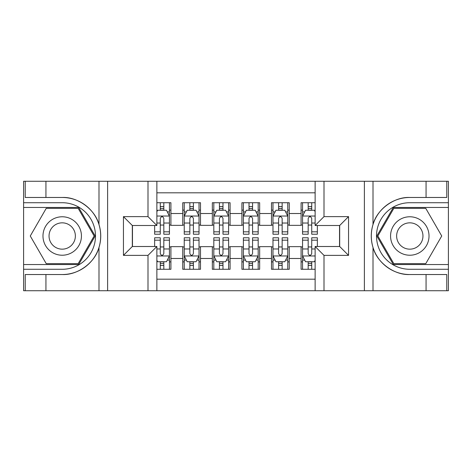 <?xml version="1.0" encoding="UTF-8"?>
<svg xmlns="http://www.w3.org/2000/svg" width="472" height="472" viewBox="0 0 472 472"><rect width="100%" height="100%" fill="white"/><g stroke="black" fill="none" stroke-linecap="round" stroke-linejoin="round"><path stroke-width="0.71" d="M156.869 290.728L315.131 290.728L315.131 246.502L339.687 246.502L339.687 225.498L315.131 225.498L315.131 181.272L156.869 181.272L156.869 225.498L132.313 225.498L132.313 246.502L156.869 246.502L156.869 290.728L45.937 290.728L45.937 274.533L62.204 274.533C77.756 275.318 95.132 262.526 98.996 247.446C101.256 239.823 101.256 232.195 98.996 224.554C95.132 209.474 77.756 196.682 62.204 197.467L45.937 197.467L45.937 181.272L23.6 181.272L23.6 264.544L78.688 264.544L95.167 236L78.688 207.456L23.6 207.456M315.131 202.718L301.083 202.718L301.083 213.515L289.248 213.515L289.248 225.35L301.083 225.35L301.083 213.515M289.248 213.515L289.248 202.718L271.5 202.718L271.5 213.515L259.665 213.515L259.665 225.35L271.5 225.35L271.5 213.515M259.665 213.515L259.665 202.718L241.918 202.718L241.918 213.515L230.082 213.515L230.082 225.35L241.918 225.35L241.918 213.515M230.082 213.515L230.082 202.718L212.335 202.718L212.335 213.515L200.5 213.515L200.5 225.35L212.335 225.35L212.335 213.515M200.5 213.515L200.5 202.718L182.752 202.718L182.752 225.35L170.917 225.35L170.917 202.718L156.869 202.718M156.869 269.282L170.917 269.282L170.917 246.649L182.752 246.649L182.752 269.282L200.5 269.282L200.5 246.649L212.335 246.649L212.335 258.485L200.5 258.485M212.335 258.485L212.335 269.282L230.082 269.282L230.082 246.649L241.918 246.649L241.918 258.485L230.082 258.485M241.918 258.485L241.918 269.282L259.665 269.282L259.665 246.649L271.5 246.649L271.5 258.485L259.665 258.485M271.5 258.485L271.5 269.282L289.248 269.282L289.248 246.649L301.083 246.649L301.083 258.485L289.248 258.485M315.131 192.812L156.869 192.812M156.869 279.188L315.131 279.188M301.083 258.485L301.083 269.282L315.131 269.282M132.461 225.498L132.461 246.502M339.539 246.502L339.539 225.498M160.268 210.117L163.819 210.117M169.442 210.117L170.917 210.117M160.268 225.055L163.819 225.055M169.442 225.055L170.917 225.055M160.268 246.945L163.819 246.945M169.442 246.945L170.917 246.945M160.268 261.883L163.819 261.883M169.442 261.883L170.917 261.883M182.752 225.055L184.233 225.055M189.85 225.055L193.402 225.055M199.025 225.055L200.5 225.055M182.752 210.117L184.233 210.117M189.85 210.117L193.402 210.117M199.025 210.117L200.5 210.117M182.752 246.945L184.233 246.945M189.85 246.945L193.402 246.945M199.025 246.945L200.5 246.945M182.752 261.883L184.233 261.883M189.85 261.883L193.402 261.883M199.025 261.883L200.5 261.883M212.335 246.945L213.816 246.945M219.433 246.945L222.985 246.945M228.607 246.945L230.082 246.945M212.335 261.883L213.816 261.883M219.433 261.883L222.985 261.883M228.607 261.883L230.082 261.883M212.335 210.117L213.816 210.117M219.433 210.117L222.985 210.117M228.607 210.117L230.082 210.117M212.335 225.055L213.816 225.055M219.433 225.055L222.985 225.055M228.607 225.055L230.082 225.055M241.918 246.945L243.393 246.945M249.015 246.945L252.567 246.945M258.184 246.945L259.665 246.945M241.918 261.883L243.393 261.883M249.015 261.883L252.567 261.883M258.184 261.883L259.665 261.883M241.918 210.117L243.393 210.117M249.015 210.117L252.567 210.117M258.184 210.117L259.665 210.117M241.918 225.055L243.393 225.055M249.015 225.055L252.567 225.055M258.184 225.055L259.665 225.055M271.5 246.945L272.975 246.945M278.598 246.945L282.15 246.945M287.767 246.945L289.248 246.945M271.5 261.883L272.975 261.883M278.598 261.883L282.15 261.883M287.767 261.883L289.248 261.883M271.5 210.117L272.975 210.117M278.598 210.117L282.15 210.117M287.767 210.117L289.248 210.117M271.5 225.055L272.975 225.055M278.598 225.055L282.15 225.055M287.767 225.055L289.248 225.055M301.083 246.945L302.558 246.945M308.181 246.945L311.732 246.945M301.083 261.883L302.558 261.883M308.181 261.883L311.732 261.883M301.083 210.117L302.558 210.117M308.181 210.117L311.732 210.117M301.083 225.055L302.558 225.055M308.181 225.055L311.732 225.055M163.819 206.565L160.268 206.565M154.651 231.817L154.651 234.224L160.268 234.224L160.268 231.817L154.651 231.817L154.651 225.498M167.294 211.893L169.442 211.893L169.442 234.224L163.819 234.224L163.819 218.4C162.639 216.117 161.453 216.117 160.268 218.4L160.268 231.817M169.442 211.893L169.442 202.718M169.442 216.182L166.48 210.264L157.607 210.264L156.869 211.745M160.268 210.264L160.268 202.718M163.819 202.718L163.819 210.264M160.268 265.435L163.819 265.435M156.869 260.255L157.607 261.736L166.48 261.736L169.442 255.818L169.442 237.776L163.819 237.776L163.819 240.183L169.442 240.183M169.442 255.818L169.442 269.282M154.651 246.502L154.651 237.776L160.268 237.776L160.268 253.6C161.453 255.883 162.633 255.883 163.819 253.6L163.819 240.183M163.819 261.736L163.819 269.282M160.268 269.282L160.268 261.736M71.821 219.35A19.228 19.228 0 0 0 45.554 226.383A19.228 19.228 0 0 0 52.593 252.65A19.228 19.228 0 0 0 78.859 245.617A19.228 19.228 0 0 0 71.821 219.35M68.788 224.601A13.163 13.163 0 0 0 50.805 229.416A13.163 13.163 0 0 0 55.625 247.399A13.163 13.163 0 0 0 73.602 242.584A13.163 13.163 0 0 0 68.788 224.601M78.175 263.659L46.238 263.659L30.267 236L46.238 208.341L78.175 208.341L94.14 236L78.175 263.659M419.407 219.35A19.228 19.228 0 0 0 393.141 226.383A19.228 19.228 0 0 0 400.179 252.65A19.228 19.228 0 0 0 426.446 245.617A19.228 19.228 0 0 0 419.407 219.35M416.375 224.601A13.163 13.163 0 0 0 398.397 229.416A13.163 13.163 0 0 0 403.212 247.399A13.163 13.163 0 0 0 421.195 242.584A13.163 13.163 0 0 0 416.375 224.601M425.762 263.659L393.825 263.659L377.86 236L393.825 208.341L425.762 208.341L441.733 236L425.762 263.659M147.996 290.728L147.996 255.376L123.44 255.376L123.44 216.624L147.996 216.624L147.996 181.272L107.616 181.272L107.616 290.728M98.996 224.554L98.996 181.272L45.937 181.272M45.937 290.728L23.6 290.728L23.6 264.544M23.6 269.282L62.204 269.282A33.282 33.282 0 0 0 95.486 236A33.282 33.282 0 0 0 62.204 202.718L23.6 202.718M62.204 274.533A38.533 38.533 0 0 0 100.737 236A38.533 38.533 0 0 0 62.204 197.467M98.996 181.272L107.616 181.272M147.996 181.272L156.869 181.272M45.937 274.533L25.228 274.533L25.228 290.728M45.937 197.467L25.228 197.467L25.228 181.272M147.996 255.376L156.869 246.502M123.44 255.376L132.313 246.502M123.44 216.624L132.313 225.498M147.996 216.624L156.869 225.498M315.131 181.272L426.063 181.272L426.063 197.467L409.796 197.467C394.244 196.682 376.868 209.474 373.004 224.554C370.744 232.177 370.744 239.805 373.004 247.446C376.868 262.526 394.244 275.318 409.796 274.533L426.063 274.533L426.063 290.728L448.4 290.728L448.4 207.456L393.312 207.456L376.833 236L393.312 264.544L448.4 264.544M324.004 181.272L324.004 216.624L348.56 216.624L348.56 255.376L324.004 255.376L324.004 290.728L364.384 290.728L364.384 181.272M373.004 247.446L373.004 290.728L426.063 290.728M426.063 181.272L448.4 181.272L448.4 207.456M448.4 202.718L409.796 202.718A33.282 33.282 0 0 0 376.514 236A33.282 33.282 0 0 0 409.796 269.282L448.4 269.282M409.796 197.467A38.533 38.533 0 0 0 371.263 236A38.533 38.533 0 0 0 409.796 274.533M373.004 290.728L364.384 290.728M324.004 290.728L315.131 290.728M426.063 197.467L446.772 197.467L446.772 181.272M426.063 274.533L446.772 274.533L446.772 290.728M324.004 216.624L315.131 225.498M348.56 216.624L339.687 225.498M348.56 255.376L339.687 246.502M324.004 255.376L315.131 246.502M193.402 206.565L189.85 206.565M199.025 231.817L193.402 231.817L193.402 234.224L199.025 234.224L199.025 216.182L196.063 210.264L187.189 210.264L184.233 216.182L184.233 234.224L189.85 234.224L189.85 231.817L184.233 231.817M184.233 216.182L184.233 202.718M199.025 216.182L199.025 202.718M189.85 210.264L189.85 202.718M193.402 202.718L193.402 210.264M193.402 231.817L193.402 218.4C192.222 216.117 191.036 216.117 189.85 218.4L189.85 231.817M222.985 206.565L219.433 206.565M228.607 231.817L222.985 231.817L222.985 234.224L228.607 234.224L228.607 216.182L225.645 210.264L216.772 210.264L213.816 216.182L213.816 234.224L219.433 234.224L219.433 231.817L213.816 231.817M213.816 216.182L213.816 202.718M228.607 216.182L228.607 202.718M219.433 210.264L219.433 202.718M222.985 202.718L222.985 210.264M222.985 231.817L222.985 218.4C221.805 216.117 220.619 216.117 219.433 218.4L219.433 231.817M252.567 206.565L249.015 206.565M258.184 231.817L252.567 231.817L252.567 234.224L258.184 234.224L258.184 216.182L255.228 210.264L246.355 210.264L243.393 216.182L243.393 234.224L249.015 234.224L249.015 231.817L243.393 231.817M243.393 216.182L243.393 202.718M258.184 216.182L258.184 202.718M249.015 210.264L249.015 202.718M252.567 202.718L252.567 210.264M252.567 231.817L252.567 218.4C251.387 216.117 250.201 216.117 249.015 218.4L249.015 231.817M282.15 206.565L278.598 206.565M287.767 231.817L282.15 231.817L282.15 234.224L287.767 234.224L287.767 216.182L284.811 210.264L275.937 210.264L272.975 216.182L272.975 234.224L278.598 234.224L278.598 231.817L272.975 231.817M272.975 216.182L272.975 202.718M287.767 216.182L287.767 202.718M278.598 210.264L278.598 202.718M282.15 202.718L282.15 210.264M282.15 231.817L282.15 218.4C280.964 216.117 279.784 216.117 278.598 218.4L278.598 231.817M189.85 265.435L193.402 265.435M184.233 240.183L189.85 240.183L189.85 237.776L184.233 237.776L184.233 255.818L187.189 261.736L196.063 261.736L199.025 255.818L199.025 237.776L193.402 237.776L193.402 240.183L199.025 240.183M199.025 255.818L199.025 269.282M184.233 255.818L184.233 269.282M193.402 261.736L193.402 269.282M189.85 269.282L189.85 261.736M189.85 240.183L189.85 253.6C191.036 255.883 192.216 255.883 193.402 253.6L193.402 240.183M219.433 265.435L222.985 265.435M213.816 240.183L219.433 240.183L219.433 237.776L213.816 237.776L213.816 255.818L216.772 261.736L225.645 261.736L228.607 255.818L228.607 237.776L222.985 237.776L222.985 240.183L228.607 240.183M228.607 255.818L228.607 269.282M213.816 255.818L213.816 269.282M222.985 261.736L222.985 269.282M219.433 269.282L219.433 261.736M219.433 240.183L219.433 253.6C220.613 255.883 221.799 255.883 222.985 253.6L222.985 240.183M249.015 265.435L252.567 265.435M243.393 240.183L249.015 240.183L249.015 237.776L243.393 237.776L243.393 255.818L246.355 261.736L255.228 261.736L258.184 255.818L258.184 237.776L252.567 237.776L252.567 240.183L258.184 240.183M258.184 255.818L258.184 269.282M243.393 255.818L243.393 269.282M252.567 261.736L252.567 269.282M249.015 269.282L249.015 261.736M249.015 240.183L249.015 253.6C250.195 255.883 251.381 255.883 252.567 253.6L252.567 240.183M278.598 265.435L282.15 265.435M272.975 240.183L278.598 240.183L278.598 237.776L272.975 237.776L272.975 255.818L275.937 261.736L284.811 261.736L287.767 255.818L287.767 237.776L282.15 237.776L282.15 240.183L287.767 240.183M287.767 255.818L287.767 269.282M272.975 255.818L272.975 269.282M282.15 261.736L282.15 269.282M278.598 269.282L278.598 261.736M278.598 240.183L278.598 253.6C279.778 255.883 280.964 255.883 282.15 253.6L282.15 240.183M311.732 206.565L308.181 206.565M315.131 211.745L314.393 210.264L305.52 210.264L302.558 216.182L302.558 234.224L308.181 234.224L308.181 231.817L302.558 231.817M302.558 216.182L302.558 202.718M317.349 225.498L317.349 234.224L311.732 234.224L311.732 218.4C310.546 216.117 309.366 216.117 308.181 218.4L308.181 231.817M308.181 210.264L308.181 202.718M311.732 202.718L311.732 210.264M308.181 265.435L311.732 265.435M317.349 240.183L317.349 237.776L311.732 237.776L311.732 240.183L317.349 240.183L317.349 246.502M304.706 260.107L302.558 260.107L302.558 237.776L308.181 237.776L308.181 253.6C309.361 255.883 310.546 255.883 311.732 253.6L311.732 240.183M302.558 260.107L302.558 269.282M302.558 255.818L305.52 261.736L314.393 261.736L315.131 260.255M311.732 261.736L311.732 269.282M308.181 269.282L308.181 261.736M182.752 258.485L170.917 258.485M182.752 213.515L170.917 213.515M169.365 216.034L156.869 216.034M169.442 231.817L163.819 231.817M160.268 223.038L156.869 223.038M169.442 223.038L163.819 223.038M163.819 208.447L160.268 208.447M156.869 255.966L169.365 255.966M169.442 260.107L167.294 260.107M154.651 240.183L160.268 240.183M163.819 248.962L169.442 248.962M156.869 248.962L160.268 248.962M160.268 263.553L163.819 263.553M98.996 290.728L98.996 247.446M373.004 181.272L373.004 224.554M198.948 216.034L184.304 216.034M184.233 211.893L186.375 211.893M196.877 211.893L199.025 211.893M189.85 223.038L184.233 223.038M199.025 223.038L193.402 223.038M193.402 208.447L189.85 208.447M228.531 216.034L213.887 216.034M213.816 211.893L215.958 211.893M226.46 211.893L228.607 211.893M219.433 223.038L213.816 223.038M228.607 223.038L222.985 223.038M222.985 208.447L219.433 208.447M258.113 216.034L243.469 216.034M243.393 211.893L245.54 211.893M256.042 211.893L258.184 211.893M249.015 223.038L243.393 223.038M258.184 223.038L252.567 223.038M252.567 208.447L249.015 208.447M287.696 216.034L273.052 216.034M272.975 211.893L275.123 211.893M285.625 211.893L287.767 211.893M278.598 223.038L272.975 223.038M287.767 223.038L282.15 223.038M282.15 208.447L278.598 208.447M184.304 255.966L198.948 255.966M199.025 260.107L196.877 260.107M186.375 260.107L184.233 260.107M193.402 248.962L199.025 248.962M184.233 248.962L189.85 248.962M189.85 263.553L193.402 263.553M213.887 255.966L228.531 255.966M228.607 260.107L226.46 260.107M215.958 260.107L213.816 260.107M222.985 248.962L228.607 248.962M213.816 248.962L219.433 248.962M219.433 263.553L222.985 263.553M243.469 255.966L258.113 255.966M258.184 260.107L256.042 260.107M245.54 260.107L243.393 260.107M252.567 248.962L258.184 248.962M243.393 248.962L249.015 248.962M249.015 263.553L252.567 263.553M273.052 255.966L287.696 255.966M287.767 260.107L285.625 260.107M275.123 260.107L272.975 260.107M282.15 248.962L287.767 248.962M272.975 248.962L278.598 248.962M278.598 263.553L282.15 263.553M315.131 216.034L302.635 216.034M302.558 211.893L304.706 211.893M317.349 231.817L311.732 231.817M308.181 223.038L302.558 223.038M315.131 223.038L311.732 223.038M311.732 208.447L308.181 208.447M302.635 255.966L315.131 255.966M302.558 240.183L308.181 240.183M311.732 248.962L315.131 248.962M302.558 248.962L308.181 248.962M308.181 263.553L311.732 263.553"/></g></svg>
